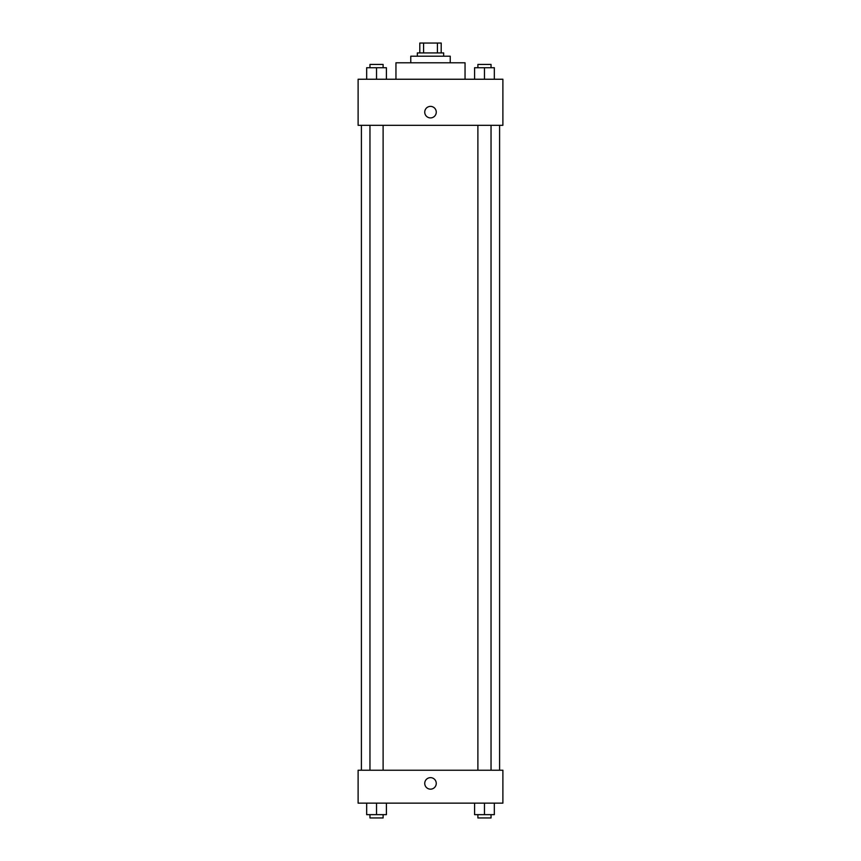 <?xml version="1.0" encoding="UTF-8"?>
<svg xmlns="http://www.w3.org/2000/svg" width="861" height="861" viewBox="0 0 861 861"><rect width="100%" height="100%" fill="white"/><g stroke="black" fill="none" stroke-linecap="round" stroke-linejoin="round"><path stroke-width="1.29" d="M423.58 52.919L423.58 43.05L419.802 43.05L419.802 52.919L419.802 43.05M423.58 43.05L441.198 43.05L441.198 52.919M437.42 52.919L437.42 43.05M417.337 56.213L417.337 52.919L443.663 52.919L443.663 56.213M410.762 62.788L410.762 56.213L450.238 56.213L450.238 62.788M395.952 79.244L395.952 62.788L465.048 62.788L465.048 79.244M358.111 79.244L502.889 79.244L502.889 125.308L358.111 125.308L358.111 79.244M424.742 112.145A5.758 5.758 0 0 1 433.384 107.162A5.758 5.758 0 0 1 433.384 117.139A5.758 5.758 0 0 1 424.742 112.145M358.111 770.24L502.889 770.24L502.889 803.141L358.111 803.141L358.111 770.24M430.5 789.16A5.758 5.758 0 0 1 425.517 780.518A5.758 5.758 0 0 1 435.483 780.518A5.758 5.758 0 0 1 430.5 789.16M474.594 803.141L474.594 814.657L494.332 814.657L494.332 803.141L494.332 814.657M484.463 814.657L484.463 803.141M491.039 814.657L491.039 817.95L477.887 817.95L477.887 814.657M366.668 803.141L366.668 814.657L386.406 814.657L386.406 803.141L386.406 814.657M376.537 814.657L376.537 803.141M383.113 814.657L383.113 817.95L369.961 817.95L369.961 814.657M474.594 79.244L474.594 67.728L494.332 67.728L494.332 79.244L494.332 67.728M484.463 79.244L484.463 67.728M491.039 67.728L491.039 64.435L477.887 64.435L477.887 67.728M366.668 79.244L366.668 67.728L386.406 67.728L386.406 79.244L386.406 67.728M376.537 79.244L376.537 67.728M383.113 67.728L383.113 64.435L369.961 64.435L369.961 67.728M499.595 770.24L499.595 125.308M361.405 770.24L361.405 125.308M477.887 125.308L477.887 770.24M491.039 125.308L491.039 770.24M383.113 770.24L383.113 125.308M369.961 770.24L369.961 125.308"/></g></svg>
